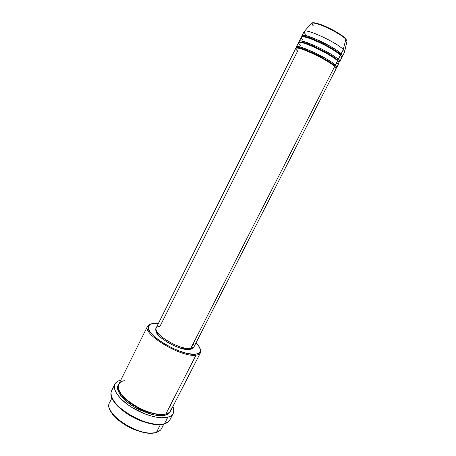 <?xml version="1.0" encoding="UTF-8"?>
<svg xmlns="http://www.w3.org/2000/svg" width="456" height="456" viewBox="0 0 456 456"><rect width="100%" height="100%" fill="white"/><g stroke="black" fill="none" stroke-linecap="round" stroke-linejoin="round"><path stroke-width="0.68" d="M305.902 34.525C304.078 32.809 303.61 31.715 304.505 31.247C307.372 28.779 337.246 42.83 343.305 49.556L345.813 39.25C340.535 33.066 314.275 20.794 311.533 23.176L311.112 23.661L311.533 23.176C313.939 22.372 320.363 24.459 330.799 29.423C339.532 34.183 344.536 37.46 345.813 39.25L345.46 38.481C344.189 36.708 334.71 30.062 322.472 25.171C310.747 20.759 310.872 23.678 313.489 25.941M333.439 68.896C336.636 69.215 337.047 68.406 334.67 66.479C327.91 59.799 295.853 44.916 295.756 48.342L156.151 327.955C151.973 333.359 180.228 350.442 190.636 348.658L334.67 66.479L190.636 348.658L185.113 348.224L179.829 346.754L174.084 344.434L168.424 341.476L161.909 337.03L158.375 333.718L156.357 330.765L155.923 329.118L156.157 327.95M336.226 63.43C339.463 63.68 339.902 62.82 337.543 60.853L335.388 65.077C333.387 62.751 325.863 58.334 312.816 51.819C299.894 46.432 294.536 45.155 296.742 47.977L296.451 46.951C296.571 43.48 328.645 58.345 335.388 65.077L334.39 65.51L334.322 66.074L334.39 65.51L335.793 67.682L334.39 65.51L335.388 65.077C337.138 66.542 337.28 67.42 335.815 67.716M312.474 53.392L312.879 53.614L312.474 53.392M321.702 58.072L322.118 58.265L321.702 58.072M339.019 57.952C342.296 58.134 342.764 57.222 340.421 55.21L338.261 59.445C336.323 57.08 328.884 52.662 315.957 46.187C302.978 40.812 297.477 39.535 299.45 42.368L299.233 41.376C299.45 37.717 331.597 52.537 338.261 59.445L337.263 59.884L337.189 60.443L337.263 59.884L338.643 62.084L337.263 59.884L338.261 59.445C339.954 60.91 340.108 61.828 338.722 62.204M322.472 25.171L336.066 31.755L341.766 35.391L345.46 38.481L346.999 41.091L345.813 39.25L343.305 49.556C344.44 50.707 344.878 51.539 344.628 52.052L342.49 56.23C342.73 55.74 342.279 54.931 341.139 53.802L343.305 49.556L341.139 53.802C339.258 51.391 331.905 46.968 319.08 40.533C306.05 35.158 300.418 33.898 302.174 36.748L302.02 35.79C302.328 31.937 334.556 46.712 341.139 53.802L340.142 54.247L340.068 54.794L340.142 54.247L341.498 56.464L340.142 54.247L341.139 53.802C342.781 55.267 342.94 56.225 341.63 56.681M112.034 397.706L109.611 402.585C102.115 413.25 140.739 438.176 156.425 432.396C142.01 437.743 105.781 416.168 109.052 404.432M110.204 410.041C114.353 422.028 142.979 436.483 155.086 432.71L149.939 433.194L142.865 432.271L135.05 429.854L129.789 427.511L124.762 424.701L118.11 419.868L113.071 414.726L110.204 410.041M147.596 326.148L118.68 384.34C111.532 394.28 150.486 419.041 165.876 413.962L196.023 355.144L195.812 354.135C181.665 356.843 142.466 333.062 148.57 325.772C149.368 324.358 151.181 323.589 154.014 323.475L150.166 324.301L148.331 326.376L148.747 329.563L150.298 332.19L154.441 336.625L158.266 339.748L165.226 344.337L173.052 348.43L178.376 350.675L185.957 353.092L192.415 354.187L197.186 353.885L199.888 352.26L200.355 349.507L198.628 345.882L196.034 342.809C199.688 346.588 201.056 349.592 200.144 351.821C199.534 353.075 198.092 353.85 195.812 354.135L196.023 355.144C181.613 357.943 141.577 333.729 147.596 326.148L150.856 324.005L147.636 326.068C141.326 333.547 181.528 357.954 196.023 355.144L165.876 413.962C170.293 413.398 171.866 410.332 170.584 404.768M114.918 384.094L111.703 390.575C108.898 395.985 115.693 406.062 128.17 413.968C140.608 421.897 156.385 426.058 164.434 423.789C148.394 429.529 107.069 404.854 111.15 392.291M112.301 398.287C116.742 411.574 149.973 428.355 163.305 424.051L157.297 424.576L149.363 423.459L143.537 421.783L134.617 418.027L128.923 414.857L121.381 409.442L115.67 403.72L112.301 398.287M170.401 411.209C169.364 413.375 167.654 414.692 165.26 415.154L165.061 414.145L165.26 415.154L159.509 415.621L154.829 415.063L149.682 413.831L138.88 409.534L131.248 405.076L124.841 400.037L121.547 396.595L119.193 393.254L117.58 388.729L117.813 386.203L118.423 384.95C114.866 388.398 121.159 399.821 136.013 408.012C151.033 414.909 160.78 417.291 165.26 415.154L169.073 413.227L170.401 411.209M300.401 45.52C297.244 43.041 296.736 40.065 310.376 45.509C324.661 51.488 335.981 58.989 337.543 60.853C338.694 61.953 339.161 62.728 338.939 63.179L336.813 67.34C337.024 66.907 336.551 66.154 335.388 65.077L337.543 60.853C330.856 53.99 298.726 39.159 298.537 42.773L296.451 46.951M299.723 46.882L299.267 47.794M189.485 349.501L189.89 348.709L189.485 349.501L187.074 349.507L179.037 347.671L173.491 345.437L168.025 342.581L161.737 338.278L158.329 335.075L156.374 332.213L156.037 329.865C153.256 335.548 179.755 351.194 189.485 349.501L192.421 348.247L191.298 349.062L189.485 349.501M168.811 421.412L164.434 423.789L167.808 417.223C159.811 419.372 144.045 415.125 131.567 407.219C119.056 399.331 112.182 389.361 114.923 384.077C115.915 382.156 117.853 380.863 120.737 380.19L118.526 380.908L116.058 382.521L114.633 384.773L114.348 386.118L114.644 389.179L116.115 392.65L120.452 398.327L127.024 404.09L132.36 407.71L144.278 413.683L150.343 415.781L156.123 417.154L161.378 417.764L167.808 417.223L164.434 423.789C167.118 423.037 168.931 421.76 169.866 419.953L173.177 413.518M160.284 430.31L156.425 432.396L160.466 424.507L156.425 432.396C158.887 431.672 160.558 430.464 161.435 428.765L163.926 423.92M143.782 421.863C137.267 419.737 131.22 416.681 125.645 412.703C131.744 416.944 137.792 419.999 143.782 421.863M305.395 35.539L304.921 36.486M304.505 31.247L311.533 23.176C314.988 20.343 340.393 32.518 345.825 38.908L346.999 41.091L344.673 51.539L343.305 49.556C336.784 42.328 304.494 27.599 304.118 31.589L302.02 35.79M303.149 40.031C300.002 37.506 299.563 34.394 313.261 39.769C327.596 45.691 338.888 53.295 340.421 55.21C341.561 56.339 342.011 57.142 341.778 57.621L339.646 61.794C339.874 61.332 339.412 60.551 338.261 59.445L340.421 55.21C333.815 48.165 301.61 33.385 301.325 37.187L299.233 41.376M302.556 41.217L302.089 42.151M319.439 24.077L314.686 22.88M153.478 413.484L153.871 413.848M172.858 406.518C174.032 409.237 174.141 411.568 173.183 413.507C172.265 415.273 170.476 416.51 167.808 417.223L170.897 415.935L172.91 413.985L173.491 412.788L173.804 410.024L172.858 406.518M124.836 380.709C119.016 380.942 112.678 387.685 127.412 400.533C143.48 413.256 161.806 415.866 165.876 413.962C168.292 413.335 169.917 412.23 170.743 410.639L200.423 352.836C199.774 354.078 198.309 354.848 196.023 355.144C198.36 354.842 199.836 354.044 200.463 352.75L200.212 348.937L200.423 352.836M158.266 323.731L154.014 323.475L158.266 323.731M156.231 327.813L157.263 326.884L160.033 326.251L297.665 50.998C294.485 48.564 293.909 45.731 307.498 51.237C321.736 57.268 333.085 64.672 334.67 66.479C335.833 67.551 336.311 68.297 336.106 68.725L193.885 347.016L192.5 348.213L190.636 348.658L193.885 347.016M193.435 343.676L194.074 345.369M194.125 346.115L193.994 346.777M119.176 390.866C121.267 397.011 132.884 406.382 143.839 410.702C154.641 414.453 161.715 415.604 165.061 414.145C161.715 415.604 154.641 414.453 143.839 410.702C132.884 406.382 121.267 397.011 119.176 390.866M340.142 54.247C338.62 52.315 332.732 48.627 322.466 43.183C310.57 37.66 303.89 35.505 302.419 36.725C303.89 35.505 310.57 37.66 322.466 43.183C332.732 48.627 338.62 52.315 340.142 54.247M302.499 36.719C303.759 34.65 334.191 48.507 340.068 54.794L340.108 54.919M337.263 59.884C335.702 57.992 329.739 54.31 319.365 48.838C307.424 43.297 300.835 41.137 299.592 42.357C300.835 41.137 307.424 43.297 319.365 48.838C329.739 54.31 335.702 57.992 337.263 59.884M334.39 65.51C332.794 63.658 326.747 59.975 316.253 54.469C304.272 48.912 297.779 46.746 296.782 47.977C297.779 46.746 304.272 48.912 316.253 54.469C326.747 59.975 332.794 63.658 334.39 65.51M296.788 47.977C296.229 45.554 328.018 59.787 334.322 66.069L335.787 67.676M299.62 42.357C299.997 40.111 331.107 54.156 337.189 60.437L338.626 62.062M340.068 54.794L341.453 56.401M147.636 326.068L148.57 325.772M200.463 352.75L200.144 351.821"/></g></svg>

